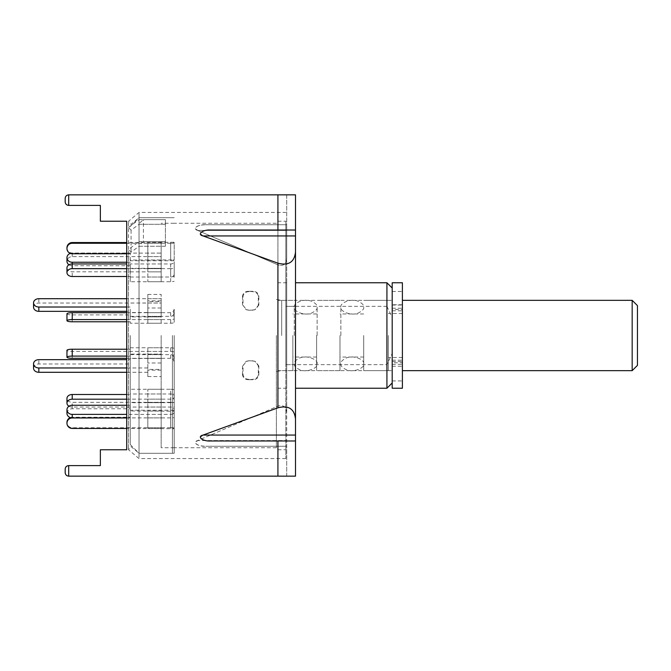 <?xml version="1.0" encoding="UTF-8"?>
<svg xmlns="http://www.w3.org/2000/svg" width="671" height="671" viewBox="0 0 671 671"><rect width="100%" height="100%" fill="white"/><g stroke="black" fill="none" stroke-linecap="round" stroke-linejoin="round"><path stroke-width="0.5" stroke-dasharray="3.35 2.52" d="M276.377 335.5L276.377 447.742L276.377 335.5M249.05 291.642C245.603 291.742 243.598 293.336 243.019 296.431L243.019 305.255L246.5 309.784L249.05 310.254L254.846 309.784L258.327 305.255L258.327 296.431C257.765 293.353 255.752 291.751 252.296 291.642L248.538 291.298L252.808 291.298C256.247 291.399 258.26 293.001 258.83 296.087L258.327 296.431M172.439 335.5L172.439 453.294L172.439 335.5M386.924 282.759L386.924 306.345L285.838 306.345L285.838 458.561L285.838 221.229L285.838 364.655L386.924 364.655L386.924 388.241M277.92 335.5L277.92 221.229L277.92 335.5M139.031 246.265L139.031 335.5L139.031 217.706L139.031 224.29L131.08 230.178L128.488 227.444L128.488 221.287L128.488 449.713L128.488 249.427L131.08 252.153L139.031 246.265L165.41 246.265L165.41 219.643L139.031 219.643L139.031 212.439L139.031 458.561L139.031 246.265L165.41 246.265L165.41 224.29L165.41 246.265L165.41 241.627L143.426 241.627L143.426 219.643L165.41 219.643L165.41 224.29L139.031 224.29L139.031 246.265L139.031 223.518L143.426 219.643M392.2 335.5L392.2 300.34L392.2 335.5M131.08 230.178L131.08 252.153M128.488 227.444L139.031 219.643M139.031 241.627L165.41 241.627L165.41 219.643L165.41 224.29L139.031 224.29L139.031 217.706L139.031 335.5L139.031 241.627L128.488 249.427M386.924 306.345L392.2 317.568L392.2 353.432L386.924 364.655M285.838 364.655L285.838 306.345M392.2 353.432L392.2 317.568M249.05 379.358C245.603 379.258 243.598 377.664 243.019 374.569L243.019 365.745L246.5 361.216L249.05 360.746L254.846 361.216L258.327 365.745L258.327 374.569C257.765 377.647 255.752 379.249 252.296 379.358L248.538 379.702L252.808 379.702C256.247 379.601 258.26 377.999 258.83 374.913L258.327 374.569M243.019 374.569L242.508 374.913C243.078 377.991 245.083 379.585 248.538 379.702M252.296 379.358L252.808 379.702M258.327 365.745L258.83 365.938L258.83 374.913M258.83 365.938L255.349 361.417L252.296 360.746M249.05 360.746L252.808 360.948M248.538 360.948L245.989 361.417L243.019 365.745M242.508 374.913L242.508 365.938M243.019 296.431L242.508 296.087C243.078 293.009 245.083 291.415 248.538 291.298M252.296 291.642L252.808 291.298M258.327 305.255L258.83 305.062L258.83 296.087M258.83 305.062L255.349 309.583L252.296 310.254M249.05 310.254L252.808 310.052M248.538 310.052L245.989 309.583L243.019 305.255M242.508 296.087L242.508 305.062M392.2 282.759L392.2 310.807L392.2 304.735L402.399 304.735L402.399 309.457L392.2 309.457M402.399 282.759L402.399 305.053L392.2 305.053M392.2 304.735L392.2 388.241M392.2 360.193L402.399 360.193L402.399 362.768L392.2 362.768M392.2 361.543L402.399 361.543L402.399 366.265L402.399 304.735M392.2 366.265L402.399 366.265M392.2 364.387L402.399 364.387L402.399 388.241M402.399 364.387L402.399 362.768M402.399 361.543L402.399 360.193M392.2 308.232L402.399 308.232L402.399 310.807L402.399 309.457M402.399 308.232L402.399 305.053M340.86 335.5L340.86 307.15L340.86 335.5M363.716 335.5L363.716 370.66L363.716 335.5M294.275 335.5L294.275 307.15L294.275 335.5M317.131 335.5L317.131 307.15L317.131 335.5M147.821 298.704L147.821 316.888L147.821 298.704L161.166 298.704L161.166 316.888L161.166 298.704L161.166 303.032L38.826 303.032A5.276 4.16 0 0 0 33.55 307.184M147.821 303.032L161.166 303.032L161.166 316.888L130.241 316.888L130.241 312.552L147.821 312.552M147.821 316.888L161.166 316.888L161.166 298.704L126.727 298.704L126.727 311.344L130.241 311.344L130.241 316.888M126.727 307.016L130.241 307.016L130.241 311.344M130.241 312.552L130.241 307.016M68.979 264.793A5.276 4.571 0 0 0 72.225 265.758L130.241 265.758L130.241 271.856L130.241 268.333L161.166 268.333L161.166 253.11L161.166 256.624L72.225 256.624A5.276 4.571 0 0 0 66.957 261.195M147.821 253.11L147.821 271.856L147.821 253.11L161.166 253.11L161.166 268.333L161.166 253.11L72.225 253.11A5.276 4.571 0 0 0 70.338 253.412M130.241 271.856L161.166 271.856L161.166 268.333L147.821 268.333M126.727 262.244L130.241 262.244L130.241 265.758M130.241 268.333L130.241 262.244M161.166 335.5L161.166 447.742L161.166 335.5M174.2 335.5L174.2 453.294L174.2 335.5M130.241 335.5L130.241 444.504L130.241 335.5M139.031 224.29L139.031 223.518M143.426 241.627L139.031 245.494M161.166 347.763L161.166 358.297L161.166 347.763L147.821 347.763L147.821 358.297L147.821 347.763M161.166 389.272L161.166 407.045L161.166 389.272L147.821 389.272L147.821 407.045L147.821 389.272M161.166 410.241L161.166 428.459L161.166 410.241L147.821 410.241L147.821 428.459L147.821 410.241M161.166 402.667L161.166 417.89L161.166 399.144L161.166 402.667L147.821 402.667L147.821 417.89L147.821 402.667M161.166 369.427L161.166 376.582L161.166 363.003L161.166 369.427L147.821 369.427L147.821 376.582L147.821 369.427M161.166 323.237L161.166 312.703L161.166 323.237L147.821 323.237L147.821 312.703L147.821 323.237M161.166 281.728L161.166 263.955L161.166 281.728L147.821 281.728L147.821 263.955L147.821 281.728M161.166 260.759L161.166 242.541L161.166 260.759L147.821 260.759L147.821 242.541L147.821 260.759M147.821 256.624L161.166 256.624L161.166 271.856L147.821 271.856M161.166 301.573L161.166 294.418L161.166 307.997L161.166 301.573L147.821 301.573L147.821 294.418L147.821 301.573M147.821 354.112L161.166 354.112L161.166 372.296L161.166 354.112L130.241 354.112L130.241 358.448L161.166 358.448L147.821 358.448L147.821 372.296L147.821 358.448M147.821 367.968L126.727 367.968M147.821 372.296L126.727 372.296L126.727 359.656L130.241 359.656L130.241 354.112M161.166 300.843L147.821 300.843M161.166 307.997L147.821 307.997M147.821 294.418L161.166 294.418M161.166 242.541L147.821 242.541M161.166 260.021L147.821 260.021M147.821 243.271L161.166 243.271M161.166 263.955L147.821 263.955M161.166 277.022L147.821 277.022M147.821 268.66L161.166 268.66M161.166 312.703L147.821 312.703M161.166 316.36L147.821 316.36M147.821 319.581L161.166 319.581M161.166 370.157L147.821 370.157M161.166 363.003L147.821 363.003M147.821 376.582L161.166 376.582M161.166 414.376L147.821 414.376M161.166 399.144L147.821 399.144M147.821 417.89L161.166 417.89M161.166 428.459L147.821 428.459M161.166 410.979L147.821 410.979M147.821 427.729L161.166 427.729M161.166 407.045L147.821 407.045M161.166 393.978L147.821 393.978M147.821 402.34L161.166 402.34M161.166 358.297L147.821 358.297M161.166 354.64L147.821 354.64M147.821 351.419L161.166 351.419M161.166 354.112L161.166 372.296L161.166 354.112M33.55 368.144A5.276 4.16 180 0 1 38.826 363.984L130.241 363.984L130.241 359.656M130.241 358.448L130.241 363.984M126.727 356.1L130.241 356.1L130.241 347.763L170.677 347.763L170.677 351.419L72.225 351.419A5.276 1.099 0 0 1 66.957 350.321M130.241 354.64L170.677 354.64A3.514 3.439 180 0 1 173.068 355.555L174.2 354.363L174.2 348.35L174.2 358.02L173.068 359.211A3.514 3.439 0 0 0 170.677 358.297L126.727 358.297L126.727 349.222L130.241 349.222L130.241 356.1M170.677 347.763A10.551 10.317 180 0 1 174.2 348.35M173.068 355.555L174.2 358.054L174.2 361.711L173.068 359.211M174.2 354.363L174.2 358.054M174.2 361.711L174.2 358.02M170.677 351.419A10.551 10.317 180 0 1 174.2 352.007M130.241 347.763L130.241 349.222M126.727 399.203L130.241 399.203L130.241 393.978L170.677 393.978A3.514 2.357 180 0 1 173.068 394.607L174.2 396.234L174.2 409.318L173.068 407.666A3.514 2.357 0 0 0 170.677 407.045L72.225 407.045A5.276 3.917 0 0 1 68.979 406.207M130.241 393.978L130.241 389.272L170.677 389.272L170.677 402.34L72.225 402.34A5.276 3.917 0 0 1 66.957 398.415M173.068 394.607L174.2 393.785L174.2 406.852L173.068 407.666M170.677 389.272A10.551 7.062 180 0 1 174.2 389.675M174.2 393.785L174.2 396.234M174.2 409.318L174.2 406.852M170.677 402.34A10.551 7.062 180 0 1 174.2 402.743M126.727 417.974L130.241 417.974L130.241 410.979L174.2 411.214L174.2 428.727L126.727 428.459L126.727 394.498L130.241 394.498L130.241 399.203M130.241 389.272L130.241 394.498M130.241 410.979L130.241 410.241L170.677 410.241L170.677 427.729L72.225 427.729A5.276 5.242 -0 0 1 66.957 422.478M173.068 411.08L174.2 410.946L174.2 428.433L173.068 428.559M170.677 410.241A10.551 1.099 180 0 1 174.2 410.308M170.677 427.729A10.551 1.099 180 0 1 174.2 427.788M70.338 417.588A5.276 5.242 -0 0 1 72.225 417.236L130.241 417.236L130.241 417.974M130.241 410.241L130.241 417.236M126.727 405.242L130.241 405.242L130.241 399.144L170.677 399.144A3.514 1.761 180 0 0 173.068 398.683L174.2 399.287L174.2 417.588L174.2 414.519L173.068 413.906A3.514 1.761 0 0 1 170.677 414.376L126.727 414.376M130.241 399.144L130.241 402.667L170.677 402.667A10.551 5.276 180 0 0 174.2 402.365M173.068 398.683L174.2 397.274L174.2 412.522L173.068 413.906M174.2 399.287L174.2 397.274M174.2 412.522L174.2 414.519M170.677 402.667L170.677 417.89A10.551 5.276 180 0 0 174.2 417.588M170.677 417.89L126.727 417.89M66.957 413.319A5.276 4.571 180 0 1 72.225 408.756L130.241 408.756L130.241 405.242M130.241 402.667L130.241 408.756M130.241 316.36L170.677 316.36A3.514 3.439 0 0 0 173.068 315.445L174.2 316.637L174.2 322.65L174.2 312.98L173.068 311.789A3.514 3.439 180 0 1 170.677 312.703L126.727 312.703L126.727 321.778L130.241 321.778L130.241 314.9L130.241 323.237L170.677 323.237A10.551 10.317 0 0 0 174.2 322.65M173.068 315.445L174.2 312.946L174.2 309.289L173.068 311.789M174.2 316.637L174.2 312.946M174.2 309.289L174.2 312.98M170.677 323.237L170.677 319.581A10.551 10.317 0 0 0 174.2 318.993M170.677 319.581L126.727 319.581M130.241 323.237L130.241 321.778M66.957 313.802A5.276 1.099 180 0 0 72.225 314.9L130.241 314.9M66.957 267.88A5.276 3.917 180 0 0 72.225 271.797L130.241 271.797L130.241 277.022L170.677 277.022A3.514 2.357 0 0 0 173.068 276.393L174.2 277.215L174.2 264.148L173.068 263.334A3.514 2.357 180 0 1 170.677 263.955L126.727 263.955M130.241 277.022L130.241 281.728L170.677 281.728A10.551 7.062 0 0 0 174.2 281.325M173.068 276.393L174.2 274.766L174.2 261.682L173.068 263.334M174.2 277.215L174.2 274.766M174.2 261.682L174.2 264.148M170.677 281.728L170.677 268.66A10.551 7.062 0 0 0 174.2 268.257M170.677 268.66L126.727 268.66M66.957 247.784A5.276 5.242 180 0 0 72.225 253.026L130.241 253.026L130.241 260.021L173.068 259.92L174.2 259.786L174.2 242.273L126.727 242.541L126.727 276.502L130.241 276.502L130.241 271.797M130.241 281.728L130.241 276.502M173.068 259.92L174.2 260.054L174.2 242.566L173.068 242.441M130.241 260.021L130.241 260.759L170.677 260.759A10.551 1.099 0 0 0 174.2 260.692M170.677 260.759L170.677 243.271A10.551 1.099 0 0 0 174.2 243.212M170.677 243.271L126.727 243.271M126.727 253.764L130.241 253.764L130.241 253.026M130.241 260.759L130.241 253.764M139.031 335.5L139.031 453.294L139.031 335.5M637.45 365.385L637.45 305.615M632.174 300.34L632.174 370.66M402.399 335.5L402.399 370.66L402.399 335.5M388.333 335.5L388.333 370.66L388.333 335.5M339.979 335.5L339.979 370.66L339.979 335.5M316.603 335.5L316.603 370.66L316.603 335.5M292.866 335.5L292.866 370.66L292.866 335.5M65.179 198.373C65.406 196.251 66.572 195.076 68.694 194.85L68.694 205.401L100.356 205.401L68.694 205.401C66.572 205.175 65.406 204.009 65.179 201.887L65.179 198.373C65.406 196.251 66.572 195.076 68.694 194.85L286.71 194.85L286.71 224.743L205.712 224.743C198.272 224.215 191.831 228.786 197.677 230.447L286.71 230.447L286.71 224.743L286.71 412.724L286.71 258.276C286.156 264.282 283.221 266.479 277.92 264.86L277.92 406.14L197.677 440.553L286.71 440.553L286.71 412.724C286.156 406.718 283.221 404.521 277.92 406.14L197.677 440.553C191.831 442.214 198.272 446.785 205.712 446.257C199.513 446.039 196.083 444.865 195.429 442.743L197.677 440.553L286.71 440.553L286.71 446.257L286.71 412.724C286.156 406.718 283.221 404.521 277.92 406.14L277.92 264.86L197.677 230.447L195.429 228.257C196.083 226.135 199.513 224.961 205.712 224.743L286.71 224.743L286.71 194.85L68.694 194.85L295.5 194.85L295.5 230.019L210.593 230.019C204.387 230.237 200.964 231.411 200.31 233.533L203.095 235.94L295.5 235.94L295.5 233.533M65.179 201.887C65.406 204.009 66.572 205.175 68.694 205.401L100.356 205.401L100.356 221.229L126.727 221.229L126.727 449.771L100.356 449.771L100.356 465.599L68.694 465.599L68.694 476.15L295.5 476.15L295.5 440.981L210.593 440.981C204.387 440.763 200.964 439.589 200.31 437.467L203.095 435.06L277.92 407.825C288.522 405.083 294.384 408.815 295.5 419.006L295.5 251.994C294.384 262.185 288.522 265.917 277.92 263.175L203.095 235.94M286.71 364.655L286.71 282.759L286.71 388.241L286.71 364.655L295.5 364.655L295.5 282.759L295.5 364.655M295.5 235.94L295.5 251.994M295.5 437.467L295.5 419.006M286.71 476.15L286.71 446.257L205.712 446.257L286.71 446.257L205.712 446.257L286.71 446.257L286.71 476.15L295.5 476.15L286.71 476.15M286.71 230.447L286.71 258.276C286.156 264.282 283.221 266.479 277.92 264.86L197.677 230.447L286.71 230.447M277.92 194.85L277.92 224.743L205.712 224.743L286.71 224.743L277.92 224.743L277.92 194.85L277.92 230.019M100.356 205.401L100.356 221.229L126.727 221.229L100.356 221.229L100.356 205.401M126.727 449.771L100.356 449.771L100.356 465.599L68.694 465.599L100.356 465.599L100.356 449.771L126.727 449.771L126.727 221.229M65.179 469.113L65.179 472.627L65.179 469.113C65.406 466.991 66.572 465.825 68.694 465.599C66.572 465.825 65.406 466.991 65.179 469.113M295.5 194.85L286.71 194.85L295.5 194.85M286.71 306.345L295.5 306.345M68.694 476.15C66.572 475.924 65.406 474.749 65.179 472.627C65.406 474.749 66.572 475.924 68.694 476.15L68.694 465.599L68.694 476.15M281.686 335.5L281.686 300.34L281.686 335.5M392.2 291.499L402.399 291.499M392.2 380.935L402.399 380.935M38.826 298.704L38.826 303.032M72.225 256.624L72.225 253.11M72.225 263.955L72.225 265.758M38.826 363.984L38.826 359.656M72.225 358.297L72.225 351.419M170.677 358.297L170.677 354.64M72.225 407.045L72.225 402.34M170.677 407.045L170.677 393.978M72.225 428.459L72.225 427.729M72.225 417.236L72.225 417.89M170.677 428.459L170.677 410.979M72.225 408.756L72.225 405.242M170.677 414.376L170.677 399.144M72.225 321.778L72.225 314.9M170.677 312.703L170.677 316.36M72.225 276.502L72.225 271.797M170.677 263.955L170.677 277.022M72.225 253.764L72.225 253.026M170.677 242.541L170.677 260.021M277.92 407.825L277.92 263.175M277.92 476.15L277.92 440.981M68.694 205.401L68.694 194.85L68.694 205.401M295.5 435.06L203.095 435.06M276.377 299.518L281.686 300.34L392.2 300.34M276.377 223.258L172.439 223.258M277.92 221.229L285.838 221.229M172.439 217.706L139.031 217.706L131.08 224.382L128.488 221.287L139.031 212.439L285.838 212.439M286.71 388.241L277.92 388.241M285.838 458.561L139.031 458.561L128.488 449.713L131.08 446.618L139.031 453.294L172.439 453.294M277.92 449.771L285.838 449.771M286.71 282.759L277.92 282.759M276.377 371.482L281.686 370.66L392.2 370.66M276.377 447.742L172.439 447.742M255.349 361.417L254.846 361.216M245.989 361.417L246.5 361.216M255.349 309.583L254.846 309.784M245.989 309.583L246.5 309.784M392.2 310.807L402.399 310.807M363.716 307.15C364.143 308.92 362.457 310.799 358.649 312.812C351.529 316.502 339.585 311.252 340.86 307.15C339.593 303.04 351.537 297.798 358.658 301.497C362.466 303.502 364.152 305.389 363.716 307.15M340.86 363.85C340.432 365.611 342.118 367.498 345.926 369.511C353.055 373.202 364.999 367.943 363.716 363.85C364.99 359.74 353.038 354.498 345.917 358.197C342.118 360.201 340.432 362.088 340.86 363.85M317.131 307.15C317.559 308.92 315.865 310.799 312.057 312.812C304.936 316.502 292.992 311.252 294.275 307.15C293.001 303.04 304.953 297.798 312.074 301.497C315.873 303.502 317.559 305.389 317.131 307.15M294.275 363.85C293.839 365.611 295.534 367.498 299.341 369.511C306.462 373.202 318.406 367.943 317.131 363.85C318.398 359.74 306.454 354.498 299.333 358.197C295.525 360.201 293.839 362.088 294.275 363.85M174.2 223.258L161.166 223.258M130.241 444.504L139.031 453.294L174.2 453.294L139.031 453.294M130.241 226.496L139.031 217.706L174.2 217.706L139.031 217.706M174.2 447.742L161.166 447.742M402.399 357.475L388.333 357.475M388.333 370.66L363.716 370.66M363.716 357.039L339.979 357.039M339.979 370.66L316.603 370.66M316.603 357.039L292.866 357.039M292.866 370.66L276.377 370.66M292.866 300.34L276.377 300.34M316.603 313.961L292.866 313.961M339.979 300.34L316.603 300.34M363.716 313.961L339.979 313.961M388.333 300.34L363.716 300.34M402.399 313.525L388.333 313.525"/><path stroke-width="1.01" d="M392.2 382.965L386.924 388.241L386.924 282.759L295.5 282.759M392.2 388.241L392.2 282.759L402.399 282.759L402.399 388.241L392.2 388.241M38.826 307.016L38.826 311.344A5.276 4.16 0 0 1 33.55 307.184L33.55 302.856A5.276 4.16 0 0 0 38.826 307.016L126.727 307.016M126.727 263.955L72.225 263.955A5.276 3.917 180 0 0 66.957 267.88L66.957 272.585A5.276 3.917 180 0 0 72.225 276.502L126.727 276.502L126.727 298.704L38.826 298.704A5.276 4.16 0 0 0 33.55 302.856M38.826 311.344L126.727 311.344L126.727 312.703L72.225 312.703A5.276 1.099 180 0 0 66.957 313.802L66.957 320.679A5.276 1.099 180 0 0 72.225 321.778L126.727 321.778L126.727 349.222L72.225 349.222L72.225 356.1L126.727 356.1M68.979 264.793A5.276 4.571 0 0 1 66.957 261.195L66.957 257.681A5.276 4.571 0 0 0 72.225 262.244L126.727 262.244M70.338 253.412A5.276 4.571 0 0 0 66.957 257.681M38.826 367.968A5.276 4.16 180 0 1 33.55 363.816L33.55 368.144A5.276 4.16 180 0 0 38.826 372.296L38.826 367.968L126.727 367.968M68.979 406.207A5.276 3.917 0 0 1 66.957 403.12L66.957 398.415A5.276 3.917 0 0 1 72.225 394.498L126.727 394.498L126.727 372.296L38.826 372.296M33.55 363.816A5.276 4.16 180 0 1 38.826 359.656L126.727 359.656L126.727 358.297L72.225 358.297A5.276 1.099 0 0 1 66.957 357.198L66.957 350.321A5.276 1.099 0 0 1 72.225 349.222M66.957 357.198A5.276 1.099 0 0 1 72.225 356.1M66.957 403.12A5.276 3.917 0 0 1 72.225 399.203L126.727 399.203M295.5 437.467L295.5 440.981L210.593 440.981C202.81 441.568 196.528 436.595 203.095 435.06L295.5 435.06L295.5 476.15L68.694 476.15C66.572 475.924 65.406 474.749 65.179 472.627L65.179 469.113C65.406 466.991 66.572 465.825 68.694 465.599L68.694 476.15C66.572 475.924 65.406 474.749 65.179 472.627L65.179 469.113C65.406 466.991 66.572 465.825 68.694 465.599L100.356 465.599L100.356 449.771L126.727 449.771L126.727 428.459L72.225 428.459A5.276 5.242 -0 0 1 66.957 423.216L66.957 422.478A5.276 5.242 -0 0 1 70.338 417.588M66.957 423.216A5.276 5.242 -0 0 1 72.225 417.974L126.727 417.974M126.727 414.376L72.225 414.376A5.276 4.571 180 0 1 66.957 409.805L66.957 413.319A5.276 4.571 180 0 0 72.225 417.89L72.225 417.974M126.727 417.89L72.225 417.89L72.225 414.376M66.957 409.805A5.276 4.571 180 0 1 72.225 405.242L126.727 405.242M126.727 319.581L72.225 319.581A5.276 1.099 180 0 0 66.957 320.679M126.727 268.66L72.225 268.66A5.276 3.917 180 0 0 66.957 272.585M126.727 449.771L126.727 221.229L126.727 242.541L72.225 242.541A5.276 5.242 180 0 0 66.957 247.784L66.957 248.522A5.276 5.242 180 0 0 72.225 253.764L126.727 253.764M126.727 243.271L72.225 243.271A5.276 5.242 180 0 0 66.957 248.522M632.174 300.34L637.45 305.615L637.45 365.385L632.174 370.66L632.174 300.34L402.399 300.34M295.5 233.533L295.5 194.85L68.694 194.85L68.694 205.401C66.572 205.175 65.406 204.009 65.179 201.887L65.179 198.373C65.406 196.251 66.572 195.076 68.694 194.85C66.572 195.076 65.406 196.251 65.179 198.373M203.095 435.06L277.92 407.825L277.92 263.175L203.095 235.94C196.528 234.405 202.81 229.432 210.593 230.019L295.5 230.019L295.5 435.06M277.92 263.175C288.522 265.917 294.384 262.185 295.5 251.994M126.727 221.229L100.356 221.229L100.356 205.401L68.694 205.401C66.572 205.175 65.406 204.009 65.179 201.887M277.92 407.825C288.522 405.083 294.384 408.815 295.5 419.006M72.225 262.244L72.225 268.66M72.225 394.498L72.225 399.203M72.225 312.703L72.225 319.581M72.225 242.541L72.225 243.271M295.5 235.94L203.095 235.94M277.92 230.019L277.92 194.85M277.92 476.15L277.92 440.981M386.924 388.241L295.5 388.241M392.2 288.035L386.924 282.759M632.174 370.66L402.399 370.66"/></g></svg>
